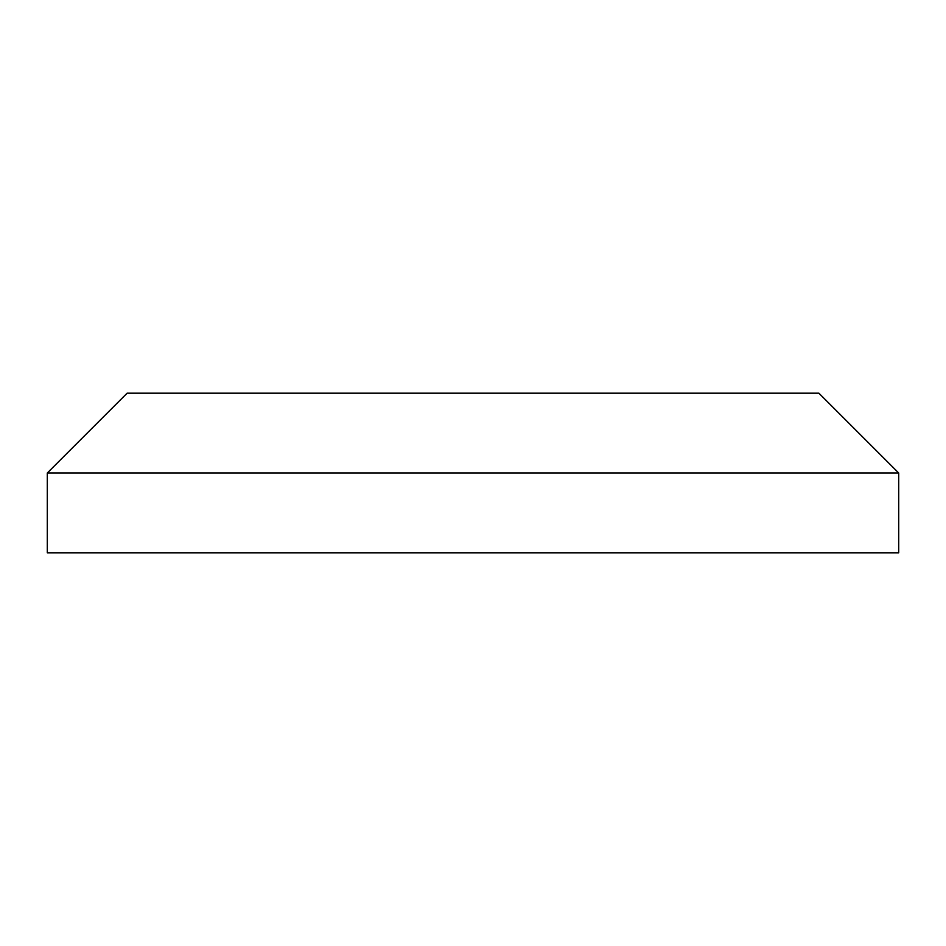 <?xml version="1.0" encoding="UTF-8"?>
<svg xmlns="http://www.w3.org/2000/svg" width="946" height="946" viewBox="0 0 946 946"><rect width="100%" height="100%" fill="white"/><g stroke="black" fill="none" stroke-linecap="round" stroke-linejoin="round"><path stroke-width="1.42" d="M898.7 473L47.3 473L47.3 552.819L898.7 552.819L898.7 473L818.881 393.181L127.119 393.181L47.3 473L898.7 473L898.7 552.819L47.3 552.819L47.3 473L127.119 393.181L818.881 393.181L898.7 473"/></g></svg>
